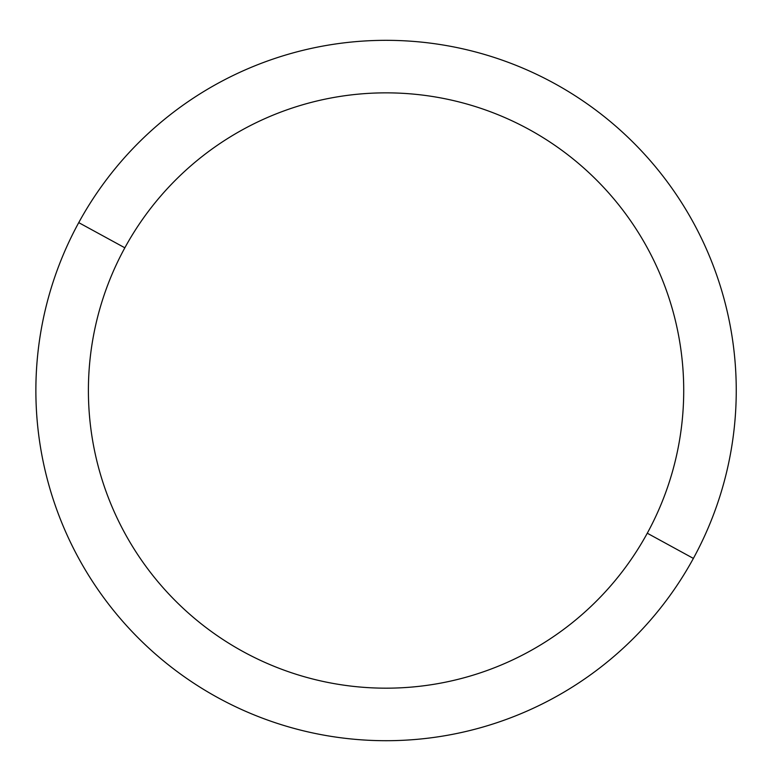 <?xml version="1.0" encoding="UTF-8"?>
<svg xmlns="http://www.w3.org/2000/svg" width="775" height="775" viewBox="0 0 775 775"><rect width="100%" height="100%" fill="white"/><g stroke="black" fill="none" stroke-linecap="round" stroke-linejoin="round"><path stroke-width="1.16" d="M693.383 558.407L647.28 533.219A297.658 297.658 0 0 0 528.763 129.289A297.658 297.658 0 0 0 124.843 247.806L78.74 222.628A350.193 350.193 0 0 1 553.951 83.196A350.193 350.193 0 0 1 693.383 558.407A350.193 350.193 0 0 1 218.172 697.839A350.193 350.193 0 0 1 78.74 222.628L124.843 247.806A297.658 297.658 0 0 0 243.35 651.736A297.658 297.658 0 0 0 647.28 533.219L693.383 558.407A350.193 350.193 0 0 0 553.951 83.196A350.193 350.193 0 0 0 78.74 222.628A350.193 350.193 0 0 0 218.172 697.839A350.193 350.193 0 0 0 693.383 558.407M647.28 533.219A297.658 297.658 0 0 1 243.35 651.736A297.658 297.658 0 0 1 124.843 247.806A297.658 297.658 0 0 1 528.763 129.289A297.658 297.658 0 0 1 647.28 533.219"/></g></svg>
